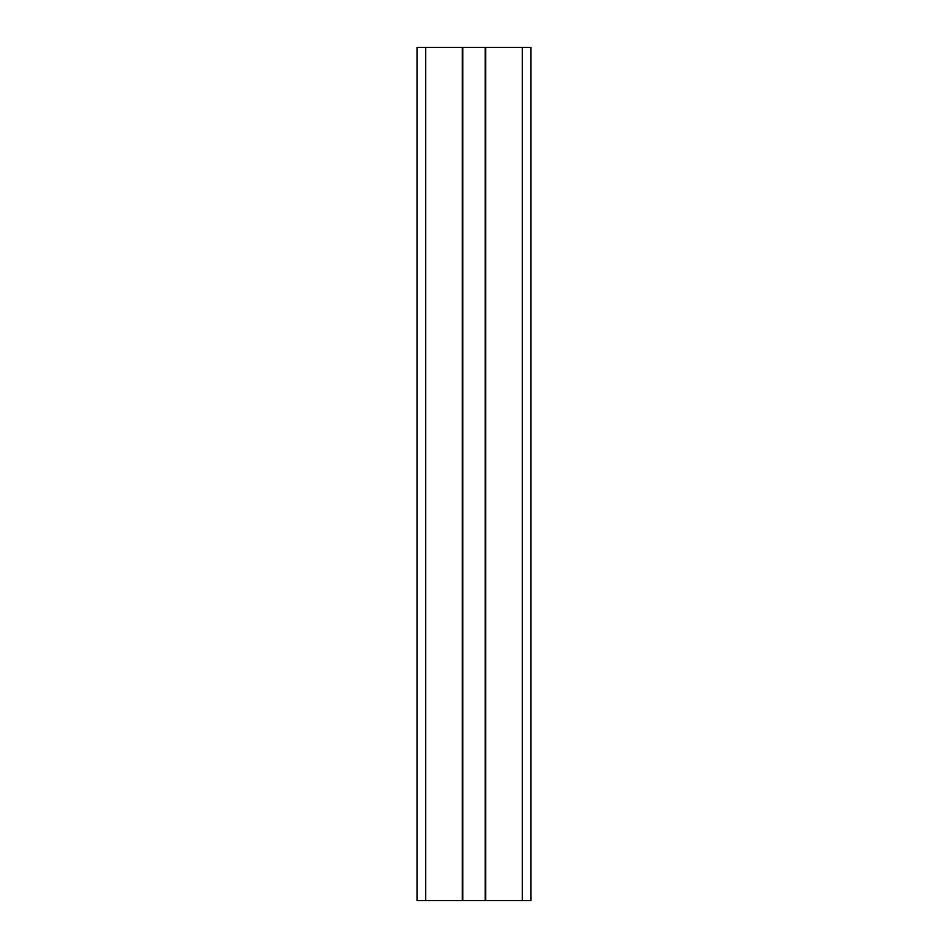 <?xml version="1.0" encoding="UTF-8"?>
<svg xmlns="http://www.w3.org/2000/svg" width="948" height="948" viewBox="0 0 948 948"><rect width="100%" height="100%" fill="white"/><g stroke="black" fill="none" stroke-linecap="round" stroke-linejoin="round"><path stroke-width="1.42" d="M530.88 900.6L530.88 47.4L530.88 900.6L522.348 900.6L522.348 47.4L530.88 47.4M425.652 900.6L425.652 47.4L417.12 47.4L417.12 900.6L485.66 900.6L485.66 47.4L522.348 47.4M485.66 900.6L522.348 900.6M462.34 900.6L462.34 47.4L485.66 47.4M425.652 47.4L462.34 47.4M485.175 900.6L485.175 47.4M462.825 900.6L462.825 47.4"/></g></svg>
